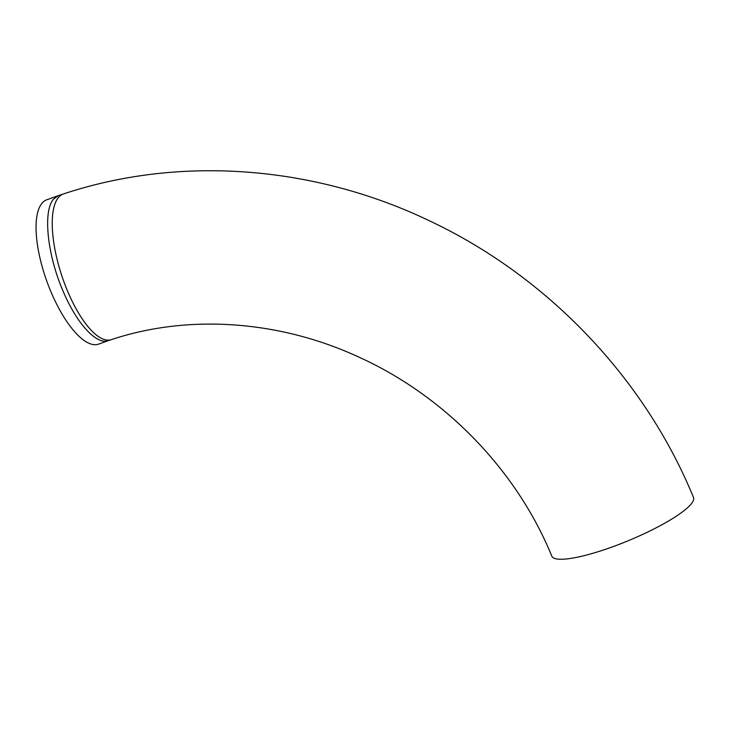 <?xml version="1.0" encoding="UTF-8"?>
<svg xmlns="http://www.w3.org/2000/svg" width="730" height="730" viewBox="0 0 730 730"><rect width="100%" height="100%" fill="white"/><g stroke="black" fill="none" stroke-linecap="round" stroke-linejoin="round"><path stroke-width="1.09" d="M108.341 340.627L98.587 344.131A76.687 27.448 -109.8 0 1 49.567 288.432A76.687 27.448 -109.8 0 1 42.121 203.095A76.687 27.448 -109.8 0 1 46.747 199.792L58.364 195.622L53.746 198.925C42.65 210.705 47.194 254.879 63.273 291.599C76.76 323.499 96.497 345.053 108.222 340.673L111.298 339.66A76.687 27.065 -108.2 0 1 64.313 282.866A76.687 27.065 -108.2 0 1 58.592 197.328A76.687 27.065 -108.2 0 1 63.437 193.952L58.364 195.622M111.298 339.66C187.838 314.128 278.878 320.014 359.178 357.244C445.072 396.189 516.803 470.412 551.807 556.15A76.687 15.002 -22.5 0 0 628.393 540.665A76.687 15.002 -22.5 0 0 693.5 497.458C644.481 377.921 547.327 276.268 429.331 220.743C313.991 165.473 179.845 155.234 63.437 193.952"/></g></svg>
